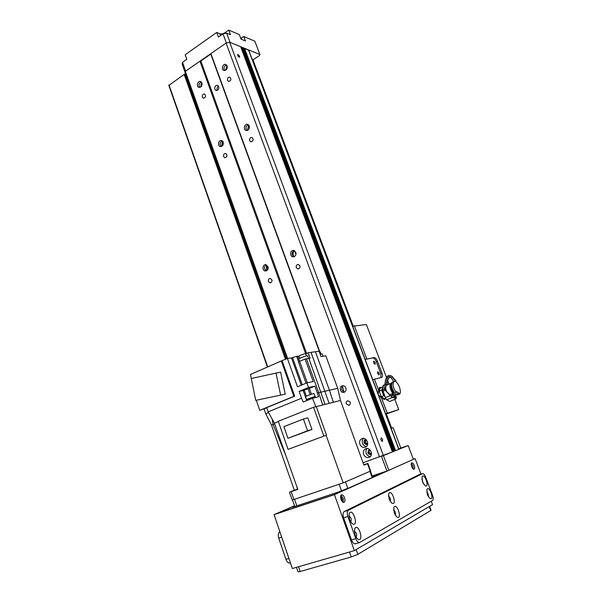 <?xml version="1.0" encoding="UTF-8"?>
<svg xmlns="http://www.w3.org/2000/svg" width="602" height="602" viewBox="0 0 602 602"><rect width="100%" height="100%" fill="white"/><g stroke="black" fill="none" stroke-linecap="round" stroke-linejoin="round"><path stroke-width="0.9" d="M227.511 80.412C227.247 78.283 228.007 77.191 229.806 77.139C231.574 79.216 231.16 80.66 228.572 81.466L227.511 80.412M202.317 97.178C202.046 95.139 202.761 94.07 204.454 93.972C206.238 95.936 205.884 97.358 203.401 98.246L202.317 97.178M201.753 85.785L201.166 84.145L200.669 87.072M201.956 82.948C202.325 85.793 201.331 87.275 198.984 87.403C196.004 86.771 197.614 80.555 200.519 81.503L201.956 82.948M199.759 87.441C198.382 85.017 198.908 83.196 201.339 81.97M201.903 82.805L201.166 84.145M224.704 70.539C223.334 67.973 223.944 66.122 226.54 64.978M227.022 65.648L225.479 70.321M227.135 65.919C227.503 68.884 226.435 70.404 223.944 70.464C220.896 69.697 222.778 63.398 225.742 64.489L227.135 65.919M266.513 264.865L266.393 270.81M222.823 141.342L222.153 142.546L221.747 146.331M246.918 130.514C245.187 127.993 245.684 126.066 248.4 124.727M248.739 125.05L247.369 130.401M249.258 125.931C249.672 128.783 248.656 130.303 246.21 130.483C242.96 129.957 244.389 123.493 247.572 124.343L249.258 125.931M223.033 144.984L222.153 142.546M223.237 142.102C223.651 144.834 222.702 146.324 220.407 146.557C217.247 146.166 218.413 139.799 221.513 140.507L223.237 142.102M221.13 146.549C219.429 144.179 219.835 142.283 222.356 140.876M293.889 256.761C291.338 254.563 291.443 252.501 294.197 250.567M294.047 250.613C292.933 252.592 292.835 254.616 293.746 256.7M295.845 252.321C296.357 254.842 295.507 256.354 293.302 256.843C289.735 257.062 289.758 250.281 293.332 250.409L295.845 252.321M267.792 269.523L266.28 265.324M268.01 266.566C268.5 268.996 267.709 270.464 265.64 270.968C262.216 271.269 262.073 264.632 265.505 264.669L268.01 266.566M266.265 270.855C263.811 268.785 263.857 266.776 266.393 264.812M344.577 392.075C341.221 390.615 340.717 388.493 343.05 385.716M342.463 386.153L343.847 391.94M345.849 387.959C346.398 390.051 345.811 391.488 344.096 392.286C340.506 393.573 338.49 386.755 342.177 385.822C343.825 385.498 345.044 386.213 345.849 387.959M382.601 439.347L382.443 441.416C380.991 440.513 380.577 439.332 381.186 437.857L382.601 439.347M239.588 56.159L239.566 57.235C238.226 56.731 237.617 55.775 237.745 54.353L239.588 56.159M223.613 156.595C223.312 154.639 223.989 153.578 225.645 153.397C227.661 155.211 227.421 156.67 224.915 157.777L223.613 156.595M249.649 140.695C249.348 138.656 250.078 137.565 251.832 137.422C253.863 139.355 253.562 140.838 250.936 141.869L249.649 140.695M268.417 281.608C268.056 279.877 268.62 278.816 270.095 278.44C272.631 279.802 272.698 281.322 270.298 282.993L268.417 281.608M296.274 267.664C295.906 265.858 296.508 264.782 298.08 264.413C300.684 265.866 300.714 267.408 298.186 269.064L296.274 267.664M218.646 86.146C217.254 87.012 216.765 88.298 217.172 89.999L217.382 90.435M214.809 89.254C214.478 86.688 215.388 85.356 217.54 85.258C219.73 87.749 219.263 89.517 216.133 90.563L214.809 89.254M346.308 403.919C345.917 402.437 346.323 401.406 347.535 400.827C350.62 401.489 351.132 403.039 349.07 405.462L346.308 403.919M363.495 438.399C362.238 439.716 361.922 441.349 362.547 443.313C363.345 445.217 364.654 446.27 366.49 446.481M365.896 439.422L365.248 439.58C364.112 440.228 363.743 441.281 364.157 442.733C364.88 444.231 365.933 444.773 367.31 444.359L367.656 444.156M359.891 444.268C359.168 441.687 359.815 439.821 361.847 438.677C366.407 436.45 370.215 445.254 365.497 447.158C363.044 447.911 361.17 446.947 359.891 444.268M365.715 439.445L364.812 442.493L367.506 444.261M367.122 448.513C365.918 449.829 365.625 451.44 366.242 453.359C367.07 455.323 368.424 456.391 370.305 456.572M369.553 449.491L368.913 449.664L367.86 452.794C368.605 454.329 369.681 454.871 371.08 454.42L371.419 454.217M363.6 454.382C362.878 451.839 363.503 449.987 365.474 448.829C369.989 446.488 374.015 455.262 369.327 457.272C366.829 458.084 364.925 457.121 363.6 454.382M369.372 449.513L368.514 452.538L371.276 454.314M286.702 358.815L185.04 73.196L185.341 71.329L226.081 43.066L229.686 42.268L240.717 46.768L392.459 451.929L363.051 462.75M240.875 47.182L242.207 47.37L393.685 451.432L392.451 451.906L240.717 46.768M242.365 47.784L243.697 47.972L394.897 450.936L393.678 451.41L242.207 47.37M243.848 48.386L248.701 50.094L398.968 449.265L394.889 450.913M391.097 428.353L393.114 427.646L400.804 448.046L408.148 445.533L381.472 456.331L386.928 471.027L388.854 470.312L229.686 42.268M379.553 457.038L226.081 43.066M319.835 351.869L210.881 53.608M319.542 351.922L210.775 54.105L200.85 60.99L306.621 353.442M337.714 388.328L329.429 390.216L333.38 402.279L329.113 403.363L340.484 400.465L337.714 388.328L325.795 355.805L321.009 356.55L319.052 351.199L308.126 352.78L305.696 353.841L199.954 61.193M287.621 358.468L185.341 71.329M252.509 60.192L259.597 55.452L259.891 54.511L254.849 41.199L243.742 36.474L245.443 40.981L241.033 39.138L239.325 34.6L228.752 30.1L230.476 34.72L226.608 33.095L223.003 33.878L218.436 37.091L216.72 32.448L185.19 54.737L186.823 59.297L182.496 62.337L182.203 64.233L185.153 72.511M259.891 54.511L230.077 42.426L226.608 33.095M216.72 32.448L219.858 33.742C221.461 34.201 223.244 33.817 225.208 32.583L228.752 30.1M240.785 38.49L243.742 36.474M182.496 62.337L185.634 71.134M223.003 33.878L226.382 42.998M408.148 445.533L413.386 459.334L388.854 470.312M400.804 448.046L398.817 448.859M371.464 453.487L371.426 453.509C369.003 453.253 368.484 452.11 369.854 450.07L370.079 449.987M367.717 443.441L367.679 443.456C365.263 443.155 364.767 442.003 366.189 440.009L366.415 439.934M294.536 505.883L276.228 513.845L333.854 494.769L386.928 471.027L372.209 475.964M168.921 85.364L184.159 74.407L185.446 74.339M379.177 387.801L380.155 388.177M378.237 394.19L378.583 390.156L379.794 387.372L381.119 387.575M385.483 398.456L384.497 399.547L381.487 397.862L378.523 394.957M384.317 398.802L383.91 399.585M380.976 377.589L380.78 373.526L376.288 361.682L377.462 361.2L381.961 373.059C382.752 375.407 382.676 376.86 381.751 377.409L372.751 379.621M377.462 361.2C376.446 358.837 375.347 357.633 374.166 357.588L365.166 359.462M376.288 361.682C375.279 359.319 374.181 358.115 372.992 358.07M379.177 373.157L377.793 371.697C377.311 373.074 377.747 374.158 379.087 374.941L379.177 373.157M375.174 362.6L373.782 361.125C373.308 362.502 373.752 363.578 375.091 364.345L375.174 362.6M365.151 359.432L374.166 357.588M394.814 399.322L398.727 409.601L385.604 413.762M352.659 326.239L366.37 324.516L386.439 377.296M387.673 380.532L389.065 384.189M385.769 414.191L398.727 409.601M295.973 254.405L294.641 250.786M249.378 127.933L248.453 125.427M391.864 396.063L391.571 395.777L392.226 395.469L392.338 395.883L391.413 396.236L384.257 389.133C383.865 386.492 384.242 384.926 385.4 384.437L387.297 384.941M391.413 396.236L392.639 397.749L393.828 396.507L396.394 397.877L395.424 399.021M385.227 384.505L383.948 385.009C382.797 385.498 382.413 387.056 382.797 389.682M385.024 389.644L385.694 385.867L386.446 385.34M382.774 389.69L384.257 389.133L385.227 390.269L383.09 391.082L382.774 389.69M392.271 395.514L392.173 394.987L392.85 394.731L393.588 395.168L393.828 396.507M393.588 395.168L396.154 396.552L394.37 395.77M396.394 397.877L396.154 396.552M389.833 401.391L395.311 399.111M390.292 395.642L392.369 397.546L386.552 399.781L385.34 397.598L390.292 395.642L385.227 390.269M385.34 397.598L383.09 391.082M386.552 399.781L389.705 401.444M393.813 381.555L390.721 377.198C388.215 375.332 386.687 377.74 386.138 384.407M391.496 377.68C389.163 376.212 387.748 378.62 387.267 384.919M394.017 381.472L392.707 381.984C390.713 384.264 391.398 387.997 394.769 393.204L396.154 392.527C392.858 387.319 392.195 383.617 394.175 381.412L395.032 381.427L394.814 380.201L395.935 380.833L391.925 376.25M395.935 380.833L396.161 382.052C399.54 384.52 401.865 393.535 399.261 394.205L397.862 394.739M390.525 383.564L386.559 385.265C385.483 386.198 385.446 388.185 386.424 391.225M394.814 380.201L391.405 375.957C387.635 374.151 385.468 377.048 384.911 384.633M396.154 392.527L395.973 391.503L399.073 393.189L399.261 394.205M389.923 394.746L391.94 393.843L392.226 395.469M392.421 393.618L394.581 395.258L397.719 394.799M391.97 382.586L391.842 382.639C389.923 384.813 390.578 388.388 393.791 393.362L394.581 392.978M391.119 383.233L390.976 383.293C389.14 385.363 389.757 388.772 392.82 393.52L393.603 393.136M391.94 393.843L392.767 393.46M394.491 394.731L399.073 393.189M394.701 395.913L394.581 395.258M385.664 398.389L384.43 398.855L381.269 396.688L379.192 391.18L380.291 387.899L382.706 386.951M381.269 396.688L383.715 395.74L384.926 396.409M379.192 391.18L381.638 390.224L383.715 395.74M382.669 387.282L381.638 390.224M384.896 396.304L383.045 393.437M382.646 392.391L382.247 388.824M296.801 505.838L294.536 499.269L339.122 484.241L341.522 490.939M347.836 488.44L345.48 481.886L369.921 471.351L372.194 477.544M340.484 400.465L363.909 465.12L367.483 463.653L370.26 471.2L370.674 470.99L367.905 463.45L367.483 463.653M363.796 464.812L367.905 463.45M363.864 465L365.09 464.481L363.819 464.872M264.067 408.946L265.73 413.755L271.51 425.125L273.082 424.508L271.51 425.125L294.31 490.239L297.697 489.08M294.31 490.239L289.494 492.218L297.817 489.418L274.414 423.183L268.161 411.843L301.564 398.253L299.119 391.368L308.533 387.485L306.877 382.887L313.236 381.593L305.101 359.033L298.419 361.847L306.087 383.218M297.719 489.148L292.437 491.142L297.772 489.291M370.26 471.2L343.193 482.864L293.904 499.487L291.21 491.683M289.494 492.218L292.173 499.991L293.904 499.487M311.046 352.358L329.113 403.363L322.71 404.995L325.072 404.393L308.894 358.438L305.101 359.033M285.822 455.473L273.082 424.508L274.655 423.868L273.075 424.508L272.217 419.203M251.26 378.507L280.607 372.111L285.22 394.159L255.73 400.36L250.447 374.497L281.307 360.944L287.41 358.506L291.511 357.889L301.271 385.22M298.569 361.802L296.59 356.301L291.511 357.889M296.59 356.301L297.712 356.136L299.608 361.411M299.013 356.218L297.802 356.384M265.73 413.762L268.582 412.603M315.41 351.726L329.429 390.216L318.699 392.662L322.71 404.995L316.268 406.636M323.063 356.233L322.228 353.961L320.166 354.254M321.039 354.029L320.264 351.914L319.331 351.967M326.111 435.299L288.065 449.385L326.51 435.148L326.111 435.299L343.193 482.864M278.395 421.603L274.414 423.183M315.839 406.689L312.528 398.261L303.19 402.031L301.564 398.253M287.41 358.506L297.486 386.793L306.877 382.887M282.135 360.816L294.671 396.169L266.709 407.637L268.161 411.843M266.776 407.832L259.778 410.331L293.851 396.357L281.307 360.944M256.301 400.247L259.778 410.331M293.851 396.357L294.671 396.169M275.987 372.916L280.63 395.153M308.126 352.78L310.113 358.25L308.894 358.438M312.528 398.261L318.593 396.831L317.344 392.971L318.699 392.662L306.478 358.815M317.344 392.971L314.876 386.138L308.533 387.485M311.437 394.242L309.345 388.41L303.16 390.495L306.456 399.728M299.119 391.368L303.16 390.495M309.345 388.41L314.876 386.138M315.666 397.523L315.343 396.605C315.523 396.108 306.125 399.472 306.395 399.811L306.681 400.623M315.079 396.59L314.011 393.633C314.176 393.144 305.267 396.334 305.53 396.673L306.591 399.638M308.593 358.363L307.69 355.872C307.772 355.112 298.411 358.461 298.78 359.063L298.788 359.078M306.456 355.932L305.665 353.75C305.718 353.171 298.712 355.684 298.991 356.143L299.773 358.333M288.065 449.385L278.282 421.272L313.537 407.276L316.253 406.583L326.51 435.148M323.831 435.998L313.537 407.276M307.825 417.833L311.964 429.459L287.937 438.271L283.896 426.675L303.423 419.03L307.825 417.833M303.423 419.03L307.584 430.769L311.964 429.459M307.584 430.769L287.937 438.271M297.523 489.14L296.613 486.017M429.595 506.357L431.055 510.225L430.723 510.541L357.874 554.337L351.237 556.963L300.165 571.501L297.982 571.832L296.455 567.332M289.923 562.968L289.697 563.036C288.162 563.141 286.898 561.907 285.897 559.333L278.734 538.128C277.898 535.103 278.214 533.079 279.674 532.048L279.93 531.927M414.221 465.466C414.898 467.536 414.831 468.792 414.026 469.244C412.317 469.838 410.045 463.164 411.858 462.878C412.694 462.84 413.476 463.706 414.221 465.466M413.318 469.078L412.98 465.88L411.324 463.465M344.547 497.786C345.285 500.277 345.081 501.812 343.938 502.399C341.567 503.152 339.159 495.213 341.627 494.821C342.749 494.746 343.719 495.739 344.547 497.786M343.223 502.324L343.163 498.238L340.95 495.348M413.326 459.168L415.071 458.573L420.971 474.128M431.265 501.225L432.552 504.619L354.36 550.634L292.324 568.529L274.076 514.65L294.498 505.778M415.071 458.573L334.449 494.671L274.076 514.65M334.449 494.671L354.36 550.634M411.226 464.879L412.34 468.017M340.582 496.71C341.981 497.997 342.493 499.57 342.124 501.436M372.45 476.641L375.023 476.062M347.768 488.237L339.016 491.826L292.783 507.177L294.611 506.116M374.933 475.813L376.521 475.362L372.63 477.13M294.551 505.943L278.214 513.19M278.606 513.062L278.169 513.07M278.598 513.017L332.184 495.326M334.388 494.528L332.169 495.28M334.366 494.46L386.288 471.246M428.248 496.53C428.556 494.769 428.045 493.256 426.713 492.007M427.405 494.754L426.863 489.584C429.331 484.384 435.005 501.722 429.7 498.29L427.405 494.754M356.045 537.172C357.302 534.749 356.73 532.785 354.345 531.265L354.345 531.265M354.992 534.96L354.54 529.068C358.378 520.858 365.023 544.419 357.219 538.639L354.992 534.96M354.939 534.794L354.661 533.876M395.266 515.161C395.943 513.039 395.379 511.294 393.573 509.932M394.295 513.137L393.798 507.606C396.838 501.165 402.979 521.159 396.598 516.787L394.295 513.137M350.635 521.942C351.869 519.534 351.29 517.592 348.897 516.11L348.897 516.11M349.521 519.646L349.062 513.935C352.825 505.71 359.635 529.038 351.809 523.379L349.521 519.646M349.611 521.34L349.205 518.623M423.439 483.812L421.882 479.327M422.559 481.976L422.025 476.919C424.455 471.72 430.197 488.914 424.892 485.543L422.559 481.976M390.164 501.3C390.833 499.178 390.254 497.455 388.448 496.123M389.148 499.208L388.651 493.821C391.639 487.372 397.892 507.177 391.503 502.896L389.148 499.208M418.834 474.835L344.201 511.58C342.869 512.595 342.673 514.672 343.622 517.818L351.485 539.896C352.561 542.583 353.818 543.892 355.263 543.824L355.473 543.764M425.622 477.047C424.643 474.73 423.612 473.586 422.529 473.623L348.43 510.24C347.113 511.248 346.925 513.333 347.881 516.486L355.79 538.617C356.866 541.311 358.122 542.628 359.567 542.568L432.552 500.48C433.44 499.652 433.448 497.929 432.567 495.303L425.622 477.047M398.833 449.333L248.483 49.883M395.597 450.65L244.532 48.28M395.401 450.725L244.322 48.28M394.867 450.951L243.637 47.919M394.385 451.146L243.05 47.686M394.182 451.222L242.847 47.678M393.648 451.447L242.154 47.317M393.166 451.643L241.56 47.084M392.963 451.718L241.357 47.076M392.421 451.944L240.665 46.715M225.208 32.583L225.494 33.343M219.858 33.742L220.55 35.601M241.251 38.197L241.711 39.423M267.739 366.904L168.981 84.912M285.476 359.356L184.159 74.407M286.364 358.958L185.04 74.204M374.406 379.072L378.583 390.156M381.961 373.059L380.78 373.526M381.487 397.862L387.267 413.183M354.3 325.727L366.799 358.89M391.586 428.18L386.266 414.041M353.133 326.051L252.908 59.922M395.928 398.817L393.354 397.448M292.549 357.611L302.272 384.798M307.329 382.797L299.645 361.396M306.343 396.176L304.198 390.186M310.196 394.664L308.111 388.862M298.547 566.73L300.165 571.501M349.491 552.034L351.237 556.963M356.173 549.566L357.874 554.337M429.218 506.575L430.723 510.541M281.713 537.195L278.734 538.128M288.907 558.438L285.897 559.333M418.623 474.903L422.371 473.684M351.485 539.896L355.79 538.617M343.622 517.818L347.881 516.486M344.201 511.58L348.43 510.24M362.299 438.512L361.847 438.677M365.926 448.656L365.474 448.829M394.897 450.936L243.697 47.972M168.771 85.243L267.438 367.039M391.654 428.157L386.333 414.018M353.193 326.028L252.96 59.884M389.727 401.436L395.333 399.103M370.433 471.125L372.706 477.318M292.482 499.931L294.754 506.523M299.623 361.403L298.78 359.063M290.397 562.825L289.697 563.036M418.789 474.843L422.416 473.661M355.263 543.824L359.567 542.568"/></g></svg>
